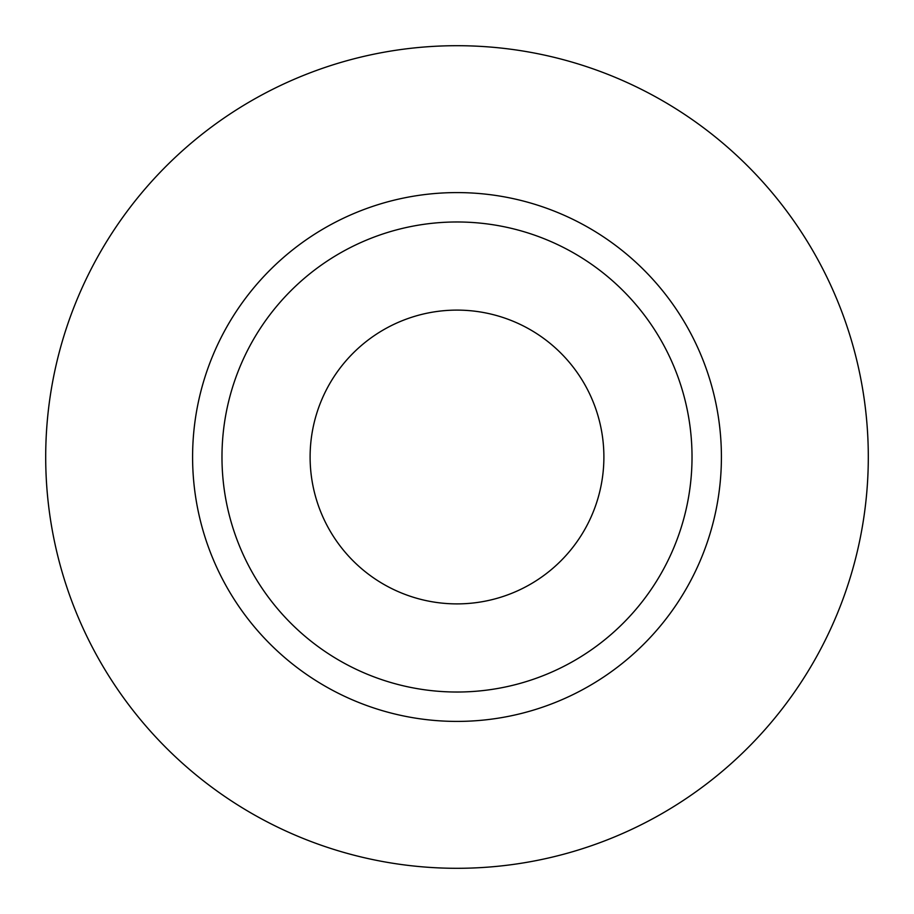 <?xml version="1.0" encoding="UTF-8"?>
<svg xmlns="http://www.w3.org/2000/svg" width="914" height="914" viewBox="0 0 914 914"><rect width="100%" height="100%" fill="white"/><g stroke="black" fill="none" stroke-linecap="round" stroke-linejoin="round"><path stroke-width="1.37" d="M310.109 457A146.891 146.891 0 0 0 457 603.891A146.891 146.891 0 0 0 603.891 457A146.891 146.891 0 0 0 457 310.109A146.891 146.891 0 0 0 310.109 457M692.024 457A235.024 235.024 0 0 0 457 221.976A235.024 235.024 0 0 0 221.976 457A235.024 235.024 0 0 0 457 692.024A235.024 235.024 0 0 0 692.024 457M868.3 457A411.3 411.3 0 0 0 457 45.7A411.3 411.3 0 0 0 45.7 457A411.3 411.3 0 0 0 457 868.3A411.3 411.3 0 0 0 868.3 457M721.409 457A264.409 264.409 0 0 1 457 721.409A264.409 264.409 0 0 1 192.591 457A264.409 264.409 0 0 1 457 192.591A264.409 264.409 0 0 1 721.409 457"/></g></svg>
